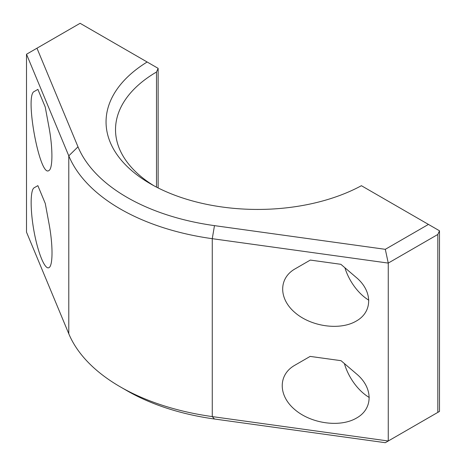 <?xml version="1.0" encoding="UTF-8"?>
<svg xmlns="http://www.w3.org/2000/svg" width="466" height="466" viewBox="0 0 466 466"><rect width="100%" height="100%" fill="white"/><g stroke="black" fill="none" stroke-linecap="round" stroke-linejoin="round"><path stroke-width="0.7" d="M439.49 230.786L437.824 234.468L437.824 412.381L439.49 411.42L439.49 230.786L428.446 224.414L385.306 249.322L388.254 263.086L437.824 234.468M437.824 412.381L388.254 440.999L388.254 263.086L212.263 238.685A194.211 112.125 0 0 1 68.787 155.848L26.51 54.242L80.105 23.3L158.137 68.351L156.5 72.02L156.5 187.111M147.145 62.007A151.578 87.515 0 0 0 150.442 183.802A151.578 87.515 0 0 0 361.4 185.707L428.446 224.414M153.897 185.736A142.107 82.045 180 0 1 115.521 129.659A142.107 82.045 180 0 1 156.5 72.02M385.306 249.322L214.476 225.631A184.734 106.656 180 0 1 77.997 146.831L36.965 48.208M120.292 386.85L126.991 390.718A184.734 106.656 0 0 0 214.476 419.01L385.306 442.7L388.254 440.999L212.263 416.592A194.211 112.125 180 0 1 120.292 386.85A194.211 112.125 180 0 1 68.787 333.755L26.51 232.15L26.51 54.242M295.042 268.894L310.315 260.075L340.873 264.309L356.152 277.369C372.823 291.128 372.823 311.987 356.152 321.126C339.924 330.668 311.265 326.695 295.042 312.651C278.569 298.747 278.569 278.231 295.042 268.894L310.315 260.075M294.722 365.315L310.158 356.403L341.03 360.684L356.467 373.878C373.313 387.782 373.313 408.857 356.467 418.084C340.069 427.73 311.119 423.711 294.722 409.521C278.08 395.477 278.08 374.746 294.722 365.315L310.158 356.403L294.722 365.315M34.222 91.505L37.892 89.385L45.231 107.029L48.901 126.787C52.908 147.862 52.908 168.721 48.901 170.544C39.831 177.895 24.442 95.041 34.222 91.505L37.892 89.385M34.146 187.786L37.857 185.643L45.272 203.467L48.977 223.435C53.025 244.732 53.025 265.801 48.977 267.641C45.039 270.094 38.084 253.376 34.146 231.998C30.15 210.649 30.15 189.918 34.146 187.786L37.857 185.643M368.792 300.186A37.892 21.879 60 0 1 344.904 267.758M369.253 397.475A38.288 22.106 60 0 1 344.386 363.55M214.476 225.631L212.263 238.685L212.263 416.592L214.476 419.01M77.997 146.831L68.787 155.848L68.787 333.755M158.137 187.949L158.137 68.351"/></g></svg>
